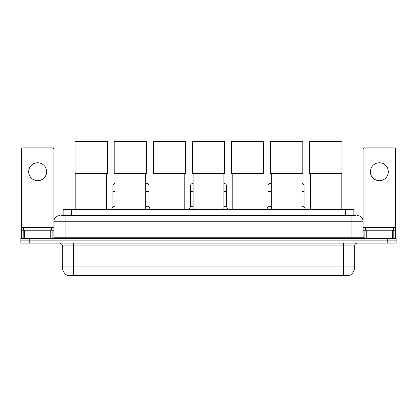 <?xml version="1.0" encoding="UTF-8"?>
<svg xmlns="http://www.w3.org/2000/svg" width="417" height="417" viewBox="0 0 417 417"><rect width="100%" height="100%" fill="white"/><g stroke="black" fill="none" stroke-linecap="round" stroke-linejoin="round"><path stroke-width="0.63" d="M61.461 215.657L65.104 215.657L61.461 215.657L63.144 215.657L63.144 209.496L353.856 209.496L353.856 215.657M349.936 275.59L67.064 275.59L67.064 275.319M62.3 266.911L73.501 266.911L73.501 245.905L62.3 245.905L62.3 266.911A9.805 9.805 0 0 0 67.095 275.335L74.622 275.048L342.378 275.048L349.905 275.335A9.805 9.805 0 0 0 354.7 266.911L354.7 245.905A2.799 2.799 0 0 1 357.499 243.106M396.15 243.106L396.15 240.864L20.85 240.864L20.85 243.106L29.253 243.106L29.253 240.864L20.85 240.864L20.85 238.623L29.253 238.623L29.253 240.864L396.15 240.864L396.15 243.106L29.253 243.106M59.501 215.657A5.603 5.603 0 0 0 53.897 221.255L53.897 237.221A1.402 1.402 0 0 1 52.5 238.623M357.499 215.657A5.603 5.603 0 0 1 363.103 221.255L65.104 221.255L65.104 215.657L355.539 215.657M392.439 238.623L392.439 230.22L395.592 230.22L395.592 238.623L395.592 149.281A1.402 1.402 0 0 0 394.19 147.879L364.5 147.879A1.402 1.402 0 0 0 363.103 149.281L363.103 237.221L364.5 238.623M396.15 238.623L396.15 240.864L396.15 238.623L29.253 238.623M51.656 230.22L51.656 227.979L23.649 227.979L23.649 230.22M37.655 162.776A8.96 8.96 0 0 0 28.69 171.741A8.96 8.96 0 0 0 37.655 180.702A8.96 8.96 0 0 0 46.615 171.741A8.96 8.96 0 0 0 37.655 162.776M50.749 238.623L50.749 230.22L24.561 230.22L24.561 238.623M65.104 238.623L65.104 221.255L53.897 221.255L53.897 149.281A1.402 1.402 0 0 0 52.5 147.879L22.81 147.879A1.402 1.402 0 0 0 21.408 149.281L21.408 230.22L24.561 230.22M50.749 230.22L53.897 230.22M21.408 238.623L21.408 230.22M393.351 230.22L393.351 227.979L365.344 227.979L365.344 230.22M75.8 173.618L75.8 209.496M106.611 173.618L106.611 209.496M75.102 141.41L107.31 141.41L107.31 173.618L75.102 173.618L75.102 141.41M114.899 173.618L114.899 209.496M145.705 173.618L145.705 209.496M114.201 141.41L146.409 141.41L146.409 173.618L114.201 173.618L114.201 141.41M153.998 173.618L153.998 209.496M184.804 173.618L184.804 209.496M153.3 141.41L185.508 141.41L185.508 173.618L153.3 173.618L153.3 141.41M193.097 173.618L193.097 209.496M223.903 173.618L223.903 209.496M192.393 141.41L224.607 141.41L224.607 173.618L192.393 173.618L192.393 141.41M232.196 173.618L232.196 209.496M263.002 173.618L263.002 209.496M231.492 141.41L263.7 141.41L263.7 173.618L231.492 173.618L231.492 141.41M271.295 173.618L271.295 209.496M302.101 173.618L302.101 209.496M270.591 141.41L302.799 141.41L302.799 173.618L270.591 173.618L270.591 141.41M310.389 173.618L310.389 209.496M341.2 173.618L341.2 209.496M309.69 141.41L341.898 141.41L341.898 173.618L309.69 173.618L309.69 141.41M379.345 162.776A8.96 8.96 0 0 0 370.385 171.741A8.96 8.96 0 0 0 379.345 180.702A8.96 8.96 0 0 0 388.31 171.741A8.96 8.96 0 0 0 379.345 162.776M392.439 230.22L366.251 230.22L366.251 238.623M363.103 230.22L366.251 230.22M363.103 238.623L363.103 237.221L351.896 237.221L351.896 215.657M111.48 209.496L112.882 206.691L114.899 206.691M112.882 206.691L112.882 191.57L114.899 191.57M112.882 191.57L112.882 185.966A2.523 2.523 0 0 1 114.899 183.501M145.705 206.691L148.958 206.691L150.355 209.496M148.958 206.691L148.958 185.966A2.523 2.523 0 0 0 146.591 183.454A2.523 2.523 0 0 1 148.958 185.966M145.705 183.553A2.523 2.523 0 0 1 146.591 183.454M189.063 209.496L190.465 206.691L193.097 206.691M190.465 206.691L190.465 191.57L193.097 191.57M190.465 191.57L190.465 185.966A2.523 2.523 0 0 1 193.097 183.449M223.903 206.691L226.535 206.691L227.937 209.496M226.535 206.691L226.535 185.966A2.523 2.523 0 0 0 224.174 183.454A2.523 2.523 0 0 1 226.535 185.966M223.903 183.449A2.523 2.523 0 0 1 224.174 183.454M266.645 209.496L268.042 206.691L271.295 206.691M268.042 206.691L268.042 191.57L271.295 191.57M268.042 191.57L268.042 185.966A2.523 2.523 0 0 1 271.295 183.553A2.523 2.523 0 0 0 270.722 183.454M302.101 206.691L304.118 206.691L305.52 209.496M304.118 206.691L304.118 185.966A2.523 2.523 0 0 0 302.101 183.501A2.523 2.523 0 0 1 304.118 185.966M342.378 275.59L342.378 275.048M74.622 275.59L74.622 275.048M71.547 215.657L71.547 209.496M345.453 215.657L345.453 209.496M343.499 243.106L343.499 245.905L73.501 245.905L73.501 243.106M354.7 245.905L343.499 245.905L343.499 266.911L354.7 266.911M343.499 275.105L343.499 266.911L73.501 266.911L73.501 275.105M387.747 243.106L387.747 238.623M53.897 237.221L351.896 237.221L351.896 238.623M53.897 227.421L21.408 227.421M53.876 237.466L53.876 230.22M52.125 230.22L52.125 238.623M21.434 230.22L21.434 238.623M23.18 238.623L23.18 230.22M395.592 227.421L363.103 227.421M395.566 238.623L395.566 230.22M393.82 230.22L393.82 238.623M363.124 230.22L363.124 237.466M364.875 238.623L364.875 230.22M145.705 191.57L148.958 191.57M223.903 191.57L226.535 191.57M302.101 191.57L304.118 191.57M62.3 245.905C62.696 244.909 61.758 243.976 59.501 243.106"/></g></svg>
